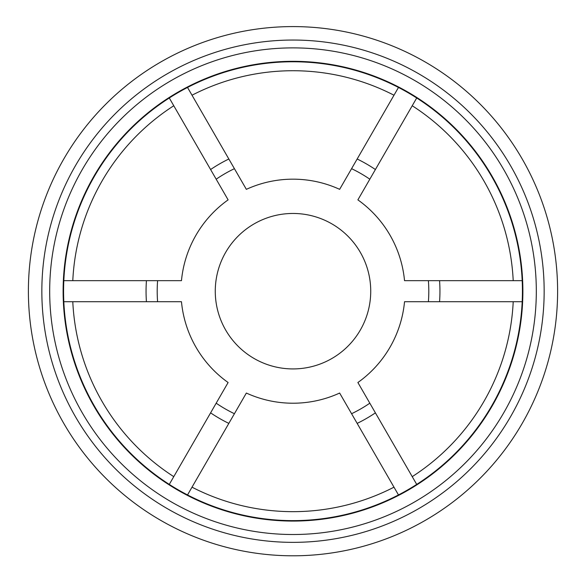 <?xml version="1.0" encoding="UTF-8"?>
<svg xmlns="http://www.w3.org/2000/svg" width="586" height="586" viewBox="0 0 586 586"><rect width="100%" height="100%" fill="white"/><g stroke="black" fill="none" stroke-linecap="round" stroke-linejoin="round"><path stroke-width="0.88" d="M169.288 484.41L173.771 476.645A220.468 220.468 0 0 1 72.789 301.724L63.815 301.724A229.426 229.426 0 0 0 169.288 484.41L228.115 382.519A112.029 112.029 0 0 1 181.47 301.724L63.815 301.724A229.426 229.426 0 0 1 63.815 280.665L72.789 280.665A220.468 220.468 0 0 1 173.771 105.751L169.288 97.979A229.426 229.426 0 0 0 63.815 280.665L181.47 280.665A112.029 112.029 0 0 1 228.115 199.87L169.288 97.979A229.426 229.426 0 0 1 187.527 87.446L192.01 95.218A220.468 220.468 0 0 1 393.99 95.218L398.473 87.446A229.426 229.426 0 0 0 187.527 87.446L246.354 189.344A112.029 112.029 0 0 1 339.646 189.344L398.473 87.446A229.426 229.426 0 0 1 416.712 97.979L412.229 105.751A220.468 220.468 0 0 1 513.211 280.665L522.185 280.665A229.426 229.426 0 0 0 416.712 97.979L357.885 199.87A112.029 112.029 0 0 1 404.53 280.665L522.185 280.665A229.426 229.426 0 0 1 522.185 301.724L513.211 301.724A220.468 220.468 0 0 1 412.229 476.645L416.712 484.41A229.426 229.426 0 0 0 522.185 301.724L404.53 301.724A112.029 112.029 0 0 1 357.885 382.519L416.712 484.41A229.426 229.426 0 0 1 398.473 494.943L393.99 487.171A220.468 220.468 0 0 1 192.01 487.171L187.527 494.943A229.426 229.426 0 0 0 398.473 494.943L339.646 393.045A112.029 112.029 0 0 1 246.354 393.045L187.527 494.943A229.426 229.426 0 0 1 169.288 484.41M357.16 423.392A146.94 146.94 0 0 0 375.399 412.859M210.601 412.859A146.94 146.94 0 0 0 228.84 423.392M146.434 280.665A146.94 146.94 0 0 0 146.434 301.724M228.84 159.004A146.94 146.94 0 0 0 210.601 169.53M375.399 169.53A146.94 146.94 0 0 0 357.16 159.004M439.566 301.724A146.94 146.94 0 0 0 439.566 280.665M293 555.799A264.601 264.601 0 0 0 522.155 158.894A264.601 264.601 0 0 0 63.845 158.894A264.601 264.601 0 0 0 293 555.799M293 542.358A251.16 251.16 0 0 0 510.509 165.618A251.16 251.16 0 0 0 75.491 165.618A251.16 251.16 0 0 0 293 542.358M293 534.513A243.322 243.322 0 0 0 503.718 169.537A243.322 243.322 0 0 0 82.282 169.537A243.322 243.322 0 0 0 293 534.513M293 521.071A229.873 229.873 0 0 0 492.079 176.254A229.873 229.873 0 0 0 93.921 176.254A229.873 229.873 0 0 0 293 521.071M351.578 413.716A135.806 135.806 0 0 0 369.817 403.19M428.395 301.724A135.806 135.806 0 0 0 428.395 280.665M369.817 179.199A135.806 135.806 0 0 0 351.578 168.673M234.422 168.673A135.806 135.806 0 0 0 216.183 179.199M157.605 280.665A135.806 135.806 0 0 0 157.605 301.724M216.183 403.19A135.806 135.806 0 0 0 234.422 413.716M293 368.924A77.726 77.726 0 0 0 360.317 252.332A77.726 77.726 0 0 0 225.683 252.332A77.726 77.726 0 0 0 293 368.924"/></g></svg>

